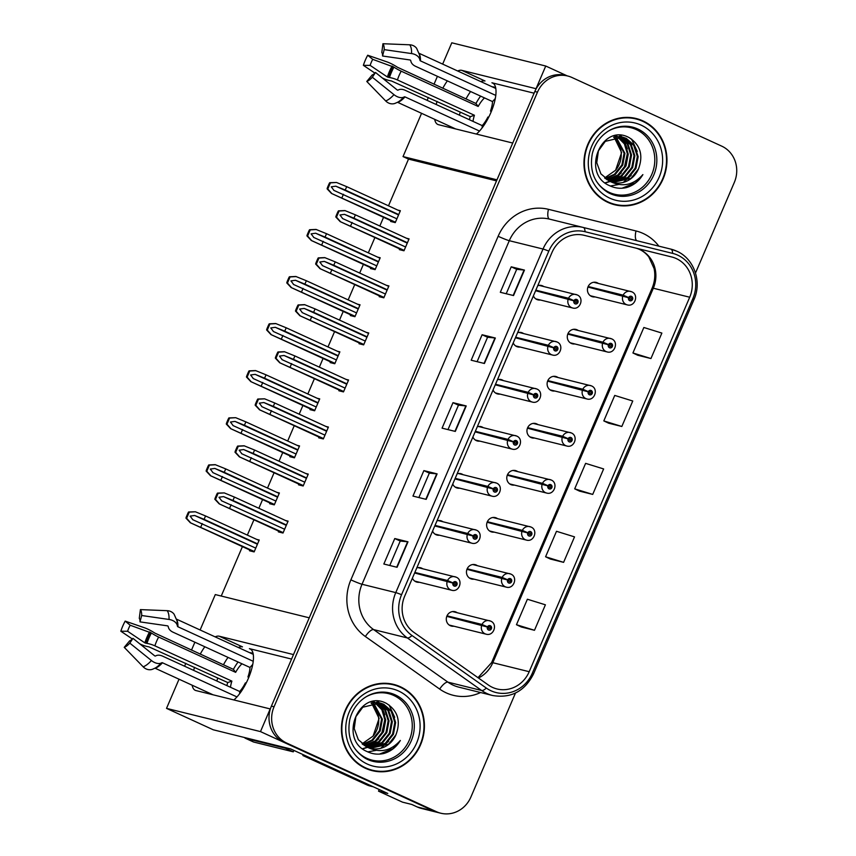 <?xml version="1.0" encoding="UTF-8"?>
<svg xmlns="http://www.w3.org/2000/svg" width="856" height="856" viewBox="0 0 856 856"><rect width="100%" height="100%" fill="white"/><g stroke="black" fill="none" stroke-linecap="round" stroke-linejoin="round"><path stroke-width="1.28" d="M291.564 659.077L249.396 648.645A29.628 10.743 114.6 0 1 250.102 648.891A29.628 10.743 114.6 0 1 248.336 678.433A29.628 10.743 114.6 0 1 233.859 699.941M476.396 134.071A29.628 10.743 -65.4 0 0 490.873 112.564A29.628 10.743 -65.4 0 0 492.639 83.011A29.628 10.743 -65.4 0 0 491.933 82.775L493.27 83.385M543.71 286.514A7.404 6.891 103.9 0 0 537.75 285.69M533.384 295.876A7.404 6.891 103.9 0 0 540.382 299.996M483.223 427.647A7.404 6.891 103.9 0 0 477.263 426.812M472.897 437.009A7.404 6.891 103.9 0 0 479.895 441.129M523.551 333.562A7.404 6.891 103.9 0 0 517.591 332.727M513.226 342.924A7.404 6.891 103.9 0 0 520.213 347.044M463.064 474.695A7.404 6.891 103.9 0 0 457.104 473.86M452.738 484.047A7.404 6.891 103.9 0 0 459.726 488.177M442.905 521.732A7.404 6.891 103.9 0 0 436.945 520.897M432.569 531.095A7.404 6.891 103.9 0 0 439.567 535.214M503.392 380.61A7.404 6.891 103.9 0 0 497.432 379.775M493.067 389.962A7.404 6.891 103.9 0 0 500.054 394.081M598.344 283.422A7.404 6.891 103.9 0 0 587.847 287.306A7.404 6.891 103.9 0 0 595.006 296.904M537.857 424.544A7.404 6.891 103.9 0 0 527.36 428.439A7.404 6.891 103.9 0 0 534.519 438.026M517.687 471.592A7.404 6.891 103.9 0 0 507.191 475.487A7.404 6.891 103.9 0 0 514.36 485.074M497.529 518.64A7.404 6.891 103.9 0 0 487.032 522.524A7.404 6.891 103.9 0 0 494.201 532.111M578.185 330.459A7.404 6.891 103.9 0 0 567.688 334.354A7.404 6.891 103.9 0 0 574.847 343.941M477.37 565.677A7.404 6.891 103.9 0 0 466.873 569.572A7.404 6.891 103.9 0 0 474.031 579.159M558.016 377.507A7.404 6.891 103.9 0 0 547.519 381.401A7.404 6.891 103.9 0 0 554.688 390.989M422.736 568.78A7.404 6.891 103.9 0 0 416.776 567.945M412.41 578.132A7.404 6.891 103.9 0 0 419.408 582.262M457.2 612.725A7.404 6.891 103.9 0 0 446.704 616.609A7.404 6.891 103.9 0 0 453.873 626.207M442.659 64.104L451.786 42.8L545.743 66.03L536.027 88.703L461.791 70.353A29.628 10.743 -65.4 0 0 457.682 70.995M447.346 80.881A29.628 10.743 -65.4 0 0 442.766 88.275M437.084 101.447A29.628 10.743 -65.4 0 0 436.175 104.496M434.688 119.337A29.628 10.743 -65.4 0 0 437.801 124.452A29.628 10.743 -65.4 0 0 438.497 124.698L512.733 143.048L496.972 179.824L403.026 156.584L421.569 113.324M461.791 70.353L485.01 80.988A29.628 10.743 -65.4 0 0 480.89 81.63M470.565 91.528A29.628 10.743 -65.4 0 0 465.974 98.911M460.303 112.093A29.628 10.743 -65.4 0 0 459.383 115.143M427.123 100.345L428.364 97.456M434.013 84.263L437.416 76.334M192.151 685.207A29.628 10.743 -65.4 0 0 195.264 690.332A29.628 10.743 -65.4 0 0 195.96 690.567L270.196 708.928L260.481 731.602L166.524 708.372L213.272 729.793L290.687 748.936L387.779 793.448L378.513 791.158L379.219 789.521M260.481 731.602L433.81 811.06A27.777 25.819 103.9 0 0 438.069 812.547L421.526 808.46A27.777 25.819 103.9 0 1 417.268 806.973L411.779 804.447L402.513 802.158L378.513 791.158M567.218 75.874L545.743 66.03M200.122 629.984L215.295 594.578L309.251 617.818L293.49 654.583L219.254 636.222A29.628 10.743 -65.4 0 0 215.145 636.864M204.819 646.762A29.628 10.743 -65.4 0 0 200.229 654.145M194.558 667.327A29.628 10.743 -65.4 0 0 193.638 670.376M166.524 708.372L179.032 679.193M184.586 666.225L185.827 663.325M191.487 650.143L194.879 642.214M496.523 180.873L408.515 159.098L388.496 205.815M383.552 217.328L379.829 226.016M374.896 237.54L368.326 252.862M363.393 264.376L359.67 273.064M354.737 284.577L348.167 299.9M343.235 311.413L339.5 320.101M334.568 331.625L327.998 346.948M323.065 358.461L319.341 367.149M314.409 378.662L307.839 393.985M302.906 405.498L299.183 414.197M294.239 425.71L287.68 441.033M282.737 452.546L279.013 461.234M274.08 472.747L267.511 488.07M262.578 499.594L258.854 508.282M253.922 519.795L247.352 535.118M242.419 546.631L221.233 596.054M408.515 159.098L403.026 156.584M390.957 220.72L390.636 221.458L395.269 222.603L400.373 210.715L397.794 210.084M370.798 267.768L370.477 268.506L375.11 269.651L380.203 257.763L377.635 257.121M330.47 361.853L330.149 362.591L334.782 363.736L339.875 351.848L337.307 351.206M310.3 408.901L309.99 409.628L314.623 410.773L319.716 398.885L317.148 398.254M290.141 455.938L289.831 456.676L294.453 457.821L299.557 445.933L296.979 445.291M269.982 502.986L269.661 503.713L274.295 504.858L279.388 492.97L276.82 492.339M350.628 314.805L350.318 315.543L354.951 316.688L360.044 304.8L357.466 304.169M249.813 550.023L249.503 550.761L254.136 551.906L259.229 540.018L256.661 539.387M399.666 248.893L399.345 249.631L403.979 250.776L409.072 238.888L406.504 238.246M379.508 295.93L379.187 296.668L383.82 297.813L388.913 285.925L386.345 285.294M339.179 390.026L338.858 390.753L343.491 391.898L348.585 380.01L346.017 379.379M319.01 437.063L318.7 437.801L323.333 438.946L328.426 427.058L325.858 426.416M298.851 484.111L298.541 484.838L303.163 485.983L308.267 474.096L305.688 473.464M359.338 342.978L359.028 343.716L363.661 344.861L368.754 332.973L366.175 332.331M278.692 531.148L278.371 531.886L283.004 533.031L288.098 521.144L285.53 520.512M534.101 93.197L491.933 82.775M216.857 681.012A29.628 10.743 114.6 0 1 217.766 677.973M223.437 664.791A29.628 10.743 114.6 0 1 228.028 657.408M238.353 647.51A29.628 10.743 114.6 0 1 242.473 646.869L219.254 636.222M642.931 120.899A44.437 41.313 103.9 0 0 636.126 118.513A44.437 41.313 103.9 0 0 586.435 148.013A44.437 41.313 103.9 0 0 607.985 202.412A44.437 41.313 103.9 0 0 614.79 204.787A44.437 41.313 103.9 0 0 664.481 175.298A44.437 41.313 103.9 0 0 642.931 120.899M640.909 120.536A44.437 41.313 103.9 0 0 640.277 120.247A44.437 41.313 103.9 0 0 634.799 118.214M400.394 686.769A44.437 41.313 103.9 0 0 393.589 684.393A44.437 41.313 103.9 0 0 343.898 713.893A44.437 41.313 103.9 0 0 365.448 768.292A44.437 41.313 103.9 0 0 372.253 770.668A44.437 41.313 103.9 0 0 421.944 741.168A44.437 41.313 103.9 0 0 400.394 686.769M398.372 686.416A44.437 41.313 103.9 0 0 397.74 686.116A44.437 41.313 103.9 0 0 392.262 684.094M676.251 258.555A29.628 27.542 -76.1 0 1 689.711 297.225L529.201 671.703A29.628 27.542 -76.1 0 1 496.994 688.962A29.628 27.542 -76.1 0 1 488.284 684.961L413.962 632.413A29.628 27.542 -76.1 0 1 404.695 596.14L551.949 252.563A29.628 27.542 -76.1 0 1 584.156 235.314L671.725 256.971A29.628 27.542 -76.1 0 1 676.251 258.555M677.717 255.152A33.331 30.987 103.9 0 0 672.613 253.376L585.044 231.719A33.331 30.987 103.9 0 0 548.814 251.129L401.56 594.706A33.331 30.987 103.9 0 0 411.982 635.505L486.304 688.063A33.331 30.987 103.9 0 0 532.346 673.148L692.846 298.669A33.331 30.987 103.9 0 0 677.717 255.152M695.511 272.989L734.33 182.403A27.777 25.819 103.9 0 0 721.726 146.141L571.926 77.479A27.777 25.819 103.9 0 0 567.667 75.991L565.024 75.339A27.777 25.819 103.9 0 0 534.829 91.506L271.406 706.125A27.777 25.819 103.9 0 0 284.01 742.387L433.81 811.06A27.777 25.819 103.9 0 0 438.069 812.547L440.712 813.2A27.777 25.819 103.9 0 0 470.907 797.022L515.473 693.039M521.261 626.988L534.486 630.284L545.4 604.807L527.382 599.232L516.468 624.709L521.379 627.041M550.376 559.054L563.601 562.349L574.515 536.873L556.496 531.298L545.582 556.775L550.494 559.107M637.72 355.251L650.945 358.546L661.87 333.08L643.851 327.495L632.926 352.972L637.848 355.315M608.605 423.185L621.831 426.481L632.755 401.004L614.736 395.429L603.812 420.906L608.734 423.239M579.491 491.119L592.716 494.415L603.63 468.938L585.611 463.364L574.697 488.84L579.619 491.173M401.56 594.706A9.256 0.589 -156.8 0 0 395.772 592.609L543.025 249.032A37.033 34.433 -76.1 0 1 583.289 227.471L670.847 249.117A37.033 34.433 -76.1 0 1 676.518 251.108M567.667 75.991A27.777 25.819 103.9 0 0 537.472 92.159L274.048 706.778A27.777 25.819 103.9 0 0 286.653 743.04L436.464 811.713A27.777 25.819 103.9 0 0 440.712 813.2M585.044 231.719A9.256 3.403 103.9 0 0 583.289 227.471L549.541 219.125A37.033 34.433 103.9 0 0 509.288 240.697L362.024 584.263A37.033 34.433 103.9 0 0 373.612 629.599L447.934 682.157A37.033 34.433 103.9 0 0 453.156 685.175A37.033 34.433 103.9 0 0 458.827 687.154L492.575 695.5A37.033 34.433 -76.1 0 1 481.682 690.503L407.36 637.945A37.033 34.433 -76.1 0 1 395.772 592.609L362.024 584.263A9.256 0.589 23.2 0 1 350.874 579.854L498.139 236.277A46.288 43.035 -76.1 0 1 548.461 209.324L636.019 230.97A46.288 43.035 -76.1 0 1 658.863 246.154M397.077 567.293L383.841 564.018L394.766 538.542L407.991 541.816L397.077 567.293M484.421 363.49L471.185 360.216L482.11 334.75L495.346 338.013L484.421 363.49M513.536 295.555L500.311 292.292L511.225 266.815L524.461 270.089L513.536 295.555M426.192 499.358L412.956 496.084L423.88 470.607L437.106 473.882L426.192 499.358M455.306 431.424L442.07 428.15L452.995 402.673L466.22 405.947L455.306 431.424M452.995 402.673L458.463 405.188M447.988 429.616L458.463 405.177L466.22 405.947M423.88 470.607L429.348 473.122L437.106 473.882M511.225 266.815L516.692 269.319L524.461 270.089M482.11 334.75L487.578 337.253L495.346 338.013M394.766 538.542L400.234 541.046L407.991 541.816M592.716 494.415L574.697 488.84M621.831 426.481L603.812 420.906M650.945 358.546L632.926 352.972M563.601 562.349L545.582 556.775M534.486 630.284L516.468 624.709M477.102 361.681L487.578 337.243M506.217 293.747L516.703 269.308M418.873 497.55L429.348 473.101M389.758 565.484L400.234 541.035M370.937 770.314A44.437 41.313 103.9 0 0 377.421 771.117M613.474 204.445A44.437 41.313 103.9 0 0 619.958 205.237M284.631 529.243L221.469 500.749M221.715 500.856L218.997 497.24L223.534 496.608L232.96 500.471L234.426 497.079L224.261 492.906L217.456 493.11A4.633 1.68 -65.4 0 0 216.536 494.864L215.445 497.411A4.633 1.68 -65.4 0 0 214.835 499.251L219.2 503.863L283.175 532.635M414.614 572.985L452.974 583.097A2.311 2.151 103.9 0 0 454.065 586.028A2.311 2.151 103.9 0 0 456.933 584.798A2.311 2.151 103.9 0 0 455.884 581.78A2.311 2.151 103.9 0 0 453.049 582.915L454.204 583.503A0.931 0.856 -76.1 0 1 455.788 584.188A0.931 0.856 -76.1 0 1 454.611 584.755A0.931 0.856 -76.1 0 1 454.172 583.578L452.974 583.097M453.648 583.364L454.204 583.503M449.914 581.93L451.23 582.412M453.049 582.915L447.56 580.518A6.944 6.452 -76.1 0 1 456.045 577.126M414.86 572.429L447.56 580.518M282.544 532.913L219.2 503.863L282.598 532.935M287.905 521.593L234.426 497.079M286.45 524.995L232.96 500.471M231.141 504.719L229.686 508.122M224.261 492.906L218.13 493.281L215.498 499.412L214.835 499.251M218.13 493.281L217.456 493.11M215.498 499.412L219.532 503.949M255.762 548.118L192.6 519.624M192.846 519.731L190.128 516.115L194.665 515.483L204.092 519.346L205.547 515.954L195.393 511.781L188.588 511.984A4.633 1.68 -65.4 0 0 187.667 513.739L186.576 516.286A4.633 1.68 -65.4 0 0 185.955 518.126L190.332 522.738L254.307 551.51M446.789 616.363L487.439 627.041A2.311 2.151 103.9 0 0 491.398 628.743A2.311 2.151 103.9 0 0 490.349 625.725A2.311 2.151 103.9 0 0 487.513 626.849L488.669 627.448A0.931 0.856 -76.1 0 1 490.253 628.133A0.931 0.856 -76.1 0 1 489.076 628.689A0.931 0.856 -76.1 0 1 488.637 627.523L487.439 627.041M488.113 627.309L488.669 627.448A0.931 0.856 -76.1 0 1 488.583 627.769M484.389 625.875L485.694 626.357M487.513 626.849L482.024 624.463A6.944 6.452 -76.1 0 1 490.509 621.071M447.025 615.806L482.024 624.463M253.665 551.788L190.203 522.695L253.729 551.81M259.036 540.468L205.547 515.954M257.581 543.87L204.092 519.346M202.273 523.594L200.818 526.996M195.393 511.781L189.262 512.155L186.629 518.287L185.955 518.126M189.262 512.155L188.588 511.984M186.629 518.287L190.653 522.823M304.79 482.195L241.627 453.701M241.874 453.808L239.156 450.192L243.693 449.56L253.13 453.434L254.585 450.031L244.099 445.783L237.626 446.072A4.633 1.68 -65.4 0 0 236.695 447.827L235.603 450.374A4.633 1.68 -65.4 0 0 234.993 452.203L239.359 456.826L303.334 485.587M434.784 525.948L473.133 536.049A2.311 2.151 103.9 0 0 477.092 537.761A2.311 2.151 103.9 0 0 476.043 534.733A2.311 2.151 103.9 0 0 473.218 535.867L474.363 536.466A0.931 0.856 -76.1 0 1 475.947 537.14A0.931 0.856 -76.1 0 1 474.77 537.707A0.931 0.856 -76.1 0 1 474.331 536.541L473.133 536.049M473.807 536.327L474.363 536.466M470.083 534.882L471.399 535.375M473.218 535.867L467.718 533.481A6.944 6.452 -76.1 0 1 476.204 530.078M435.019 525.391L467.718 533.481M302.703 485.876L239.241 456.783L302.767 485.887M308.064 474.556L254.585 450.031M306.609 477.948L253.13 453.434M251.311 457.682L249.856 461.074M244.42 445.869L238.289 446.233L235.668 452.375L234.993 452.203M238.289 446.233L237.626 446.072M235.668 452.375L239.691 456.901M324.959 435.148L261.797 406.654M262.043 406.76L259.325 403.155L263.862 402.523L273.289 406.386L274.744 402.994L264.59 398.821L257.784 399.024A4.633 1.68 -65.4 0 0 256.864 400.779L255.773 403.326A4.633 1.68 -65.4 0 0 255.152 405.166L259.529 409.778L323.504 438.55M454.943 478.9L493.302 489.011A2.311 2.151 103.9 0 0 497.261 490.713A2.311 2.151 103.9 0 0 493.377 488.819L494.533 489.418A0.931 0.856 -76.1 0 1 496.106 490.103A0.931 0.856 -76.1 0 1 494.929 490.659A0.931 0.856 -76.1 0 1 494.5 489.493L493.302 489.011M493.966 489.279L494.533 489.418M490.242 487.845L491.558 488.327M493.377 488.819L487.888 486.433A6.944 6.452 -76.1 0 1 496.373 483.041M455.178 478.344L487.888 486.433M322.873 438.828L259.4 409.735L322.926 438.839M328.233 427.508L274.744 402.994M326.778 430.91L273.289 406.386M271.47 410.634L270.014 414.026M264.59 398.821L258.459 399.196L255.826 405.327L255.152 405.166M258.459 399.196L257.784 399.024M255.826 405.327L259.86 409.864M345.118 388.11L281.956 359.616M282.202 359.723L279.484 356.107L284.021 355.475L293.458 359.349L294.913 355.946L284.417 351.698L277.943 351.976A4.633 1.68 -65.4 0 0 277.023 353.742L275.932 356.289A4.633 1.68 -65.4 0 0 275.322 358.118L279.687 362.741L343.663 391.502M475.101 431.863L513.461 441.964A2.311 2.151 103.9 0 0 517.42 443.675A2.311 2.151 103.9 0 0 516.371 440.647A2.311 2.151 103.9 0 0 513.536 441.782L514.691 442.37A0.931 0.856 -76.1 0 1 516.275 443.055A0.931 0.856 -76.1 0 1 515.098 443.622A0.931 0.856 -76.1 0 1 514.659 442.445L513.461 441.964M514.135 442.242L514.691 442.37A0.931 0.856 -76.1 0 1 514.595 442.691M510.411 440.797L511.717 441.289M513.536 441.782L508.047 439.396A6.944 6.452 -76.1 0 1 516.532 435.993M475.348 431.306L508.047 439.396M343.031 391.791L279.559 362.687L343.085 391.802M348.392 380.471L294.913 355.946M346.937 383.863L293.458 359.349M291.629 363.586L290.173 366.989M284.748 351.784L278.617 352.148L275.985 358.279L275.322 358.118M278.617 352.148L277.943 351.976M275.985 358.279L280.019 362.816M275.921 501.07L212.759 472.576M213.005 472.683L210.287 469.067L214.824 468.435L224.251 472.309L225.716 468.906L215.22 464.658L208.746 464.947A4.633 1.68 -65.4 0 0 207.826 466.702L206.735 469.249A4.633 1.68 -65.4 0 0 206.125 471.078L210.49 475.701L274.466 504.473M466.959 569.326L507.597 579.994A2.311 2.151 103.9 0 0 511.556 581.706A2.311 2.151 103.9 0 0 510.508 578.677A2.311 2.151 103.9 0 0 507.683 579.812L508.828 580.4A0.931 0.856 -76.1 0 1 510.411 581.085A0.931 0.856 -76.1 0 1 509.234 581.652A0.931 0.856 -76.1 0 1 508.796 580.475L507.597 579.994M508.271 580.272L508.828 580.4M504.548 578.827L505.864 579.319M507.683 579.812L502.183 577.426A6.944 6.452 -76.1 0 1 510.679 574.023M467.194 568.769L502.183 577.426M273.834 504.751L210.362 475.658L273.888 504.762M279.195 493.43L225.716 468.906M277.74 496.822L224.251 472.309M222.432 476.557L220.976 479.949M215.552 464.744L209.42 465.108L206.788 471.249L206.125 471.078M209.42 465.108L208.746 464.947M206.788 471.249L210.822 475.776M296.08 454.022L232.918 425.528M233.164 425.635L230.446 422.029L234.983 421.398L244.42 425.261L245.875 421.869L235.71 417.696L228.916 417.899A4.633 1.68 -65.4 0 0 227.985 419.654L226.894 422.201A4.633 1.68 -65.4 0 0 226.284 424.041L230.649 428.653L294.625 457.425M487.118 522.278L527.767 532.956A2.311 2.151 103.9 0 0 531.726 534.658A2.311 2.151 103.9 0 0 530.677 531.64A2.311 2.151 103.9 0 0 527.842 532.764L528.997 533.363A0.931 0.856 -76.1 0 1 530.57 534.037A0.931 0.856 -76.1 0 1 529.404 534.604A0.931 0.856 -76.1 0 1 528.965 533.438L527.767 532.956M528.441 533.224L528.997 533.363M524.707 531.79L526.023 532.272M527.842 532.764L522.353 530.378A6.944 6.452 -76.1 0 1 530.838 526.986M487.353 521.721L522.353 530.378M293.993 457.703L230.531 428.61L294.057 457.725M299.354 446.383L245.875 421.869M297.899 449.785L244.42 425.261M242.601 429.509L241.146 432.901M235.71 417.696L229.579 418.07L226.958 424.202L226.284 424.041M229.579 418.07L228.916 417.899M226.958 424.202L230.981 428.738M316.249 406.985L253.087 378.491M253.333 378.598L250.615 374.981L255.152 374.35L264.579 378.224L266.034 374.821L255.548 370.573L249.075 370.851A4.633 1.68 -65.4 0 0 248.154 372.617L247.063 375.163A4.633 1.68 -65.4 0 0 246.442 376.993L250.819 381.615L314.794 410.377M507.287 475.24L547.926 485.908A2.311 2.151 103.9 0 0 549.017 488.84A2.311 2.151 103.9 0 0 551.885 487.61A2.311 2.151 103.9 0 0 548.011 485.727L549.156 486.315A0.931 0.856 -76.1 0 1 550.74 487A0.931 0.856 -76.1 0 1 549.563 487.567A0.931 0.856 -76.1 0 1 549.124 486.39L547.926 485.908M548.6 486.176L549.156 486.315M544.876 484.742L546.182 485.234M548.011 485.727L542.511 483.33A6.944 6.452 -76.1 0 1 550.997 479.938M507.512 474.684L542.511 483.33M314.163 410.666L250.69 381.562L314.216 410.677M319.523 399.345L266.034 374.821M318.068 402.737L264.579 378.224M262.76 382.461L261.305 385.863M255.88 370.659L249.749 371.023L247.117 377.154L246.442 376.993M249.749 371.023L249.075 370.851M247.117 377.154L251.15 381.69M336.408 359.937L273.246 331.443M273.492 331.55L270.774 327.944L275.311 327.302L284.748 331.176L286.204 327.784L275.707 323.525L269.233 323.814A4.633 1.68 -65.4 0 0 268.313 325.569L267.222 328.115A4.633 1.68 -65.4 0 0 266.612 329.945L270.978 334.568L334.953 363.34M527.446 428.193L568.084 438.871A2.311 2.151 103.9 0 0 572.043 440.573A2.311 2.151 103.9 0 0 570.995 437.544A2.311 2.151 103.9 0 0 568.17 438.679L569.326 439.278A0.931 0.856 -76.1 0 1 570.899 439.952A0.931 0.856 -76.1 0 1 569.722 440.519A0.931 0.856 -76.1 0 1 569.293 439.353L568.084 438.871M568.759 439.139L569.326 439.278M565.035 437.705L566.351 438.186M568.17 438.679L562.681 436.293A6.944 6.452 -76.1 0 1 571.166 432.89M527.681 427.636L562.681 436.293M334.322 363.618L270.849 334.525L334.375 363.629M339.682 352.298L286.204 327.784M338.227 355.7L284.748 331.176M282.919 335.424L281.464 338.815M276.039 323.611L269.908 323.975L267.275 330.116L266.612 329.945M269.908 323.975L269.233 323.814M267.275 330.116L271.309 334.653M480.601 96.129A27.777 10.069 -65.4 0 0 475.936 103.48L397.345 67.196A10.186 1.819 28.7 0 0 387.062 61.921L367.705 55.233L372.724 59.342L393.953 67.142A10.186 1.819 28.7 0 0 401.197 71.176L478.183 106.465A18.511 6.709 114.6 0 1 484.496 97.916M473.026 121.392A18.511 6.709 114.6 0 1 474.417 115.26L397.43 79.961A10.186 3.082 -162.5 0 0 389.491 77.532L387.383 76.987L370.134 65.377L363.372 65.345A21.293 7.715 114.6 0 1 365.277 60.23A21.293 7.715 114.6 0 1 367.705 55.233M370.134 65.377A12.701 4.601 114.6 0 1 371.279 62.328A12.701 4.601 114.6 0 1 372.724 59.342M419.098 53.307L495.806 88.468A27.777 10.069 -65.4 0 0 494.265 87.194A27.777 10.069 -65.4 0 0 492.296 86.863M495.785 95.412L420.446 60.872A0.931 0.653 2 0 1 420.029 60.423L419.815 59.546A10.186 7.158 -178 0 0 411.575 53.575L384.194 49.627L382.557 56.004L409.938 59.952A0.931 0.653 2 0 1 410.687 60.498L410.901 61.375A10.186 7.158 -178 0 0 415.535 66.297L492.521 101.586A18.511 6.709 114.6 0 1 490.477 111.109L491.323 111.494M488.551 117.529L487.941 117.005A18.511 6.709 114.6 0 1 482.228 125.607L405.241 90.319A10.186 6.238 42.2 0 0 398.725 89.773L397.997 90.115A0.931 0.567 -137.8 0 1 397.109 89.891L375.495 72.482L372.349 77.243L393.974 94.652A10.186 6.238 42.2 0 0 403.679 97.188L404.417 96.846A0.931 0.567 -137.8 0 1 405.006 96.899L479.499 131.054M455.606 128.924L397.73 102.388A0.931 0.813 71.2 0 0 397.484 102.324M382.247 77.917A10.186 3.082 -162.5 0 0 391.438 80.967L470.276 116.662A27.777 10.069 -65.4 0 0 469.398 119.722M487.941 117.005L488.648 117.326M384.194 49.627A21.293 7.715 114.6 0 0 382.942 43.731L381.808 52.483A12.701 4.601 114.6 0 1 382.557 56.004M375.495 72.482A12.701 4.601 114.6 0 1 372.167 74.996L366.775 81.459A21.293 7.715 114.6 0 0 372.349 77.243M382.942 43.731L409.724 44.801A10.186 9.309 -37 0 1 416.615 48.3L419.451 54.688A29.018 10.518 114.6 0 1 419.815 59.546M363.372 65.345L374.896 73.102M403.679 97.188A29.018 10.518 114.6 0 1 397.666 102.228L394.884 103.448A10.186 8.977 -108.8 0 1 385.671 100.922L366.775 81.459M490.477 111.109L491.558 110.916M474.417 115.26L470.276 116.662M482.228 125.607L482.142 127.854M495.303 98.515L492.521 101.586M475.936 103.48L478.183 106.465M238.064 661.998A27.777 10.069 -65.4 0 0 233.399 669.36L154.808 633.066A10.186 1.819 28.7 0 0 144.525 627.79L125.169 621.114L130.187 625.222L151.416 633.012A10.186 1.819 28.7 0 0 158.66 637.057L235.646 672.345A18.511 6.709 114.6 0 1 241.97 663.796M230.489 687.272A18.511 6.709 114.6 0 1 231.88 681.13L154.893 645.841A10.186 3.082 -162.5 0 0 146.965 643.412L144.846 642.867L127.598 631.257L120.835 631.225A21.293 7.715 114.6 0 1 122.75 626.1A21.293 7.715 114.6 0 1 125.169 621.114M127.598 631.257A12.701 4.601 114.6 0 1 128.742 628.197A12.701 4.601 114.6 0 1 130.187 625.222M176.561 619.177L253.269 654.348A27.777 10.069 -65.4 0 0 251.728 653.075A27.777 10.069 -65.4 0 0 249.759 652.732M253.248 661.292L177.909 626.753A0.931 0.653 2 0 1 177.492 626.303L177.278 625.426A10.186 7.158 -178 0 0 169.039 619.455L141.657 615.507L140.02 621.884L167.412 625.832A0.931 0.653 2 0 1 168.151 626.367L168.375 627.245A10.186 7.158 -178 0 0 172.998 632.177L249.984 667.466A18.511 6.709 114.6 0 1 247.94 676.978L248.786 677.374M246.014 683.398L245.405 682.885A18.511 6.709 114.6 0 1 239.691 691.488L162.704 656.188A10.186 6.238 42.2 0 0 156.199 655.653L155.46 655.996A0.931 0.567 -137.8 0 1 154.572 655.76L132.958 638.351L129.812 643.124L151.437 660.532A10.186 6.238 42.2 0 0 161.142 663.068L161.88 662.726A0.931 0.567 -137.8 0 1 162.469 662.779L236.962 696.923M213.069 694.805L155.193 668.269A0.931 0.813 71.2 0 0 154.947 668.204M139.71 643.798A10.186 3.082 -162.5 0 0 148.912 646.847L227.739 682.542A27.777 10.069 -65.4 0 0 226.861 685.603M245.405 682.885L246.111 683.206M141.657 615.507A21.293 7.715 114.6 0 0 140.405 609.611L139.282 618.364A12.701 4.601 114.6 0 1 140.02 621.884M132.958 638.351A12.701 4.601 114.6 0 1 129.631 640.866L124.238 647.339A21.293 7.715 114.6 0 0 129.812 643.124M140.405 609.611L167.188 610.681A10.186 9.309 -37 0 1 174.078 614.18L176.914 620.568A29.018 10.518 114.6 0 1 177.278 625.426M120.835 631.225L132.359 638.983M161.142 663.068A29.018 10.518 114.6 0 1 155.129 668.097L152.347 669.328A10.186 8.977 -108.8 0 1 143.145 666.792L124.238 647.339M247.94 676.978L249.021 676.796M244.463 737.508A18.511 6.709 -65.4 0 0 245.447 738.3A18.511 6.709 -65.4 0 0 245.886 738.461L285.444 748.24A18.511 6.709 114.6 0 1 285.679 747.705M293.918 750.423A18.511 6.709 -65.4 0 0 293.287 751.836L285.444 748.24M245.447 738.3L253.29 741.895A18.511 6.709 -65.4 0 0 253.729 742.056L293.287 751.836M370.498 785.829L367.192 785.016A18.511 17.216 103.9 0 0 370.017 786.001L373.312 786.814A18.511 17.216 -76.1 0 1 370.498 785.829L306.18 756.351A18.511 17.216 103.9 0 0 306.309 756.105M306.18 756.351L302.874 755.527A18.511 17.216 103.9 0 0 303.281 754.714M367.192 785.016L302.874 755.527M231.88 681.13L227.739 682.542M239.691 691.488L239.605 693.735M252.766 664.395L249.984 667.466M233.399 669.36L235.646 672.345M607.963 131.332A34.251 31.843 -76.1 0 1 636.275 129.577A34.251 31.843 -76.1 0 1 651.833 174.303A34.251 31.843 -76.1 0 1 609.344 192.418A34.251 31.843 -76.1 0 1 595.851 180.327M620.739 136.767L630.455 144.632L634.029 155.621L631.835 167.369L624.377 176.711L609.74 181.247A23.144 21.518 103.9 0 0 613.281 182.489A23.144 21.518 103.9 0 0 638.448 169.006C643.541 155.332 640.406 144.857 629.042 137.57C601.479 122.483 580.55 173.682 609.59 185.677C614.843 188.224 620.365 188.887 626.164 187.667C633.322 185.634 638.886 181.279 642.877 174.603C633.258 185.303 622.216 187.528 609.74 181.247L600.88 173.843L596.76 162.715L598.408 150.827L605.31 141.347L622.826 137.163L626.282 138.383L634.596 145.648L638.169 156.648L635.965 168.397L628.518 177.738L611.708 182.028M642.749 121.317A43.977 40.885 -76.1 0 1 664.074 175.148A43.977 40.885 -76.1 0 1 614.897 204.338A43.977 40.885 -76.1 0 1 608.167 201.995A43.977 40.885 -76.1 0 1 586.842 148.163A43.977 40.885 -76.1 0 1 636.019 118.963A43.977 40.885 -76.1 0 1 642.749 121.317M614.897 204.338L612.254 203.685A43.977 40.885 -76.1 0 1 607.364 202.123M616.138 135.826L617.315 136.404M619.455 136.65L627.983 144.011L631.546 155.011L629.353 166.76L621.895 176.101L608.562 180.669M619.519 136.35L620.75 136.692M621.156 136.832L622.975 137.559L631.289 144.835L634.852 155.824L632.659 167.573L625.212 176.914L610.125 181.419M619.102 136.254L620.332 136.628M622.419 137.067L625.458 138.18L633.772 145.445L637.335 156.434L635.141 168.193L627.683 177.534L611.312 181.889M614.512 135.869L615.539 136.5M615.913 136.746L624.933 153.374L622.729 165.122L615.282 174.464L605.545 178.722M615.464 136.81L624.11 153.171L621.905 164.919L614.458 174.26L605.171 178.433M617.7 136.618L625.105 143.904L628.24 154.187L626.046 165.936L618.588 175.277L607.032 179.771M615.71 135.804L616.876 136.414M617.262 136.628L624.399 143.904L627.416 153.984L625.212 165.732L617.765 175.073L606.658 179.525M619.016 136.628L627.213 143.904L630.722 154.808L628.529 166.556L621.071 175.897L608.177 180.456M638.448 169.006L631 178.348L612.917 182.392M614.084 137.056L621.627 152.55L615.625 170.216L604.614 177.973M613.624 137.163L614.49 137.987A23.144 21.518 -76.1 0 1 615.625 170.216M628.304 117.422A43.977 40.885 -76.1 0 1 633.365 118.31L636.019 118.963M642.877 174.603L635.548 182.788L622.012 188.234M620.14 135.291L621.488 136.842M621.756 137.185L622.719 138.511M623.286 139.4L626.239 146.076M627.373 153.492L624.409 167.145L615.699 177.888L612.725 179.867M611.687 180.434L609.964 181.258M609.686 181.376L605.139 182.831M631.6 139.111L637.239 151.394M631.214 175.341L623.703 182.039M618.449 184.543L610.296 186.019M620.472 135.312L621.895 136.939M622.269 137.42L623.403 139.014M624.056 140.084L627.309 148.944M621.296 172.891L613.784 179.589M612.586 180.284L610.563 181.279M610.028 181.515L605.331 182.981M365.426 697.212A34.251 31.843 -76.1 0 1 393.739 695.457A34.251 31.843 -76.1 0 1 409.296 740.183A34.251 31.843 -76.1 0 1 366.807 758.298A34.251 31.843 -76.1 0 1 353.314 746.207M378.202 702.648L387.929 710.501L391.492 721.501L389.298 733.25L381.84 742.591L367.203 747.128A23.144 21.518 103.9 0 0 370.755 748.369A23.144 21.518 103.9 0 0 395.911 734.887C401.004 721.212 397.869 710.737 386.505 703.45C358.942 688.363 338.013 739.552 367.053 751.547C372.307 754.104 377.828 754.767 383.627 753.537C390.785 751.515 396.349 747.16 400.341 740.472C390.721 751.183 379.679 753.398 367.203 747.128L358.343 739.723L354.224 728.595L355.871 716.707L362.773 707.227L380.299 703.043L383.755 704.263L392.059 711.529L395.633 722.518L393.428 734.266L385.981 743.618L369.171 747.909M400.212 687.197A43.977 40.885 -76.1 0 1 421.537 741.029A43.977 40.885 -76.1 0 1 372.371 770.218A43.977 40.885 -76.1 0 1 365.63 767.864A43.977 40.885 -76.1 0 1 344.305 714.032A43.977 40.885 -76.1 0 1 393.482 684.843A43.977 40.885 -76.1 0 1 400.212 687.197M372.371 770.218L369.717 769.565A43.977 40.885 -76.1 0 1 364.827 768.003M373.601 701.706L374.778 702.284M376.918 702.519L385.446 709.892L389.009 720.88L386.816 732.64L379.369 741.981L366.026 746.55M376.982 702.22L378.213 702.573M378.62 702.712L380.439 703.439L388.752 710.715L392.326 721.704L390.122 733.453L382.675 742.794L367.588 747.299M376.576 702.123L377.796 702.498M379.882 702.947L382.921 704.049L391.235 711.325L394.798 722.314L392.604 734.063L385.157 743.404L368.776 747.77M371.975 701.738L373.002 702.369M373.387 702.626L382.397 719.243L380.203 731.003L372.745 740.344L363.008 744.602M372.927 702.69L381.573 719.04L379.369 730.799L371.921 740.14L362.634 744.313M375.174 702.498L382.568 709.774L385.703 720.067L383.509 731.816L376.052 741.157L364.495 745.651M373.173 701.685L374.34 702.284M374.725 702.509L381.872 709.785L384.879 719.864L382.675 731.613L375.228 740.954L364.121 745.405M376.48 702.498L384.676 709.774L388.185 720.677L385.992 732.426L378.534 741.778L365.64 746.336M395.911 734.887L388.464 744.228L370.38 748.272M371.558 702.937L379.09 718.43L373.088 736.096L362.077 743.843M371.087 703.043L371.953 703.857A23.144 21.518 -76.1 0 1 373.088 736.096M385.778 683.302A43.977 40.885 -76.1 0 1 390.828 684.19L393.482 684.843M400.341 740.472L393.011 748.668L379.476 754.104M377.614 701.171L378.951 702.723M379.219 703.054L380.182 704.392M380.76 705.28L383.702 711.946M384.847 719.372L381.872 733.014L373.163 743.757L370.188 745.747M369.161 746.314L367.427 747.138M366.817 747.395L362.602 748.711M389.063 704.991L394.702 717.275M388.678 741.221L381.166 747.919M375.923 750.412L367.759 751.889M377.935 701.182L379.55 703.054M379.732 703.29L380.867 704.895M381.519 705.965L384.772 714.824M378.759 738.771L371.247 745.469M370.049 746.165L368.026 747.16M367.492 747.384L362.794 748.861M365.277 341.062L302.115 312.568M302.361 312.675L299.643 309.07L304.19 308.428L313.617 312.301L315.072 308.909L304.586 304.65L298.113 304.939A4.633 1.68 -65.4 0 0 297.182 306.694L296.09 309.241A4.633 1.68 -65.4 0 0 295.481 311.07L299.846 315.693L363.821 344.465M495.271 384.815L533.62 394.926A2.311 2.151 103.9 0 0 537.579 396.628A2.311 2.151 103.9 0 0 533.705 394.734L534.85 395.333A0.931 0.856 -76.1 0 1 536.434 396.018A0.931 0.856 -76.1 0 1 535.257 396.574A0.931 0.856 -76.1 0 1 534.818 395.408L533.62 394.926M534.294 395.194L534.85 395.333A0.931 0.856 -76.1 0 1 534.765 395.654M530.57 393.76L531.886 394.242M533.705 394.734L528.206 392.348A6.944 6.452 -76.1 0 1 536.701 388.956M495.506 384.258L528.206 392.348M363.19 344.743L299.728 315.65L363.254 344.754M368.562 333.423L315.072 308.909M367.106 336.825L313.617 312.301M311.798 316.549L310.343 319.941M304.918 304.736L298.787 305.1L296.155 311.242L295.481 311.07M298.787 305.1L298.113 304.939M296.155 311.242L300.178 315.778M385.446 294.025L322.284 265.531M322.53 265.638L319.812 262.022L324.349 261.39L333.776 265.264L335.231 261.861L324.745 257.613L318.272 257.891A4.633 1.68 -65.4 0 0 317.351 259.646L316.26 262.204A4.633 1.68 -65.4 0 0 315.639 264.033L320.016 268.656L383.991 297.417M515.43 337.778L553.789 347.878A2.311 2.151 103.9 0 0 554.87 350.81A2.311 2.151 103.9 0 0 557.748 349.58A2.311 2.151 103.9 0 0 553.864 347.697L555.02 348.285A0.931 0.856 -76.1 0 1 556.593 348.97A0.931 0.856 -76.1 0 1 555.416 349.537A0.931 0.856 -76.1 0 1 554.988 348.36L553.789 347.878M554.463 348.146L555.02 348.285A0.931 0.856 -76.1 0 1 554.923 348.606M550.729 346.712L552.045 347.204M553.864 347.697L548.375 345.3A6.944 6.452 -76.1 0 1 556.86 341.908M515.665 337.221L548.375 345.3M383.36 297.695L319.887 268.602L383.413 297.717M388.72 286.385L335.231 261.861M387.265 289.777L333.776 265.264M331.957 269.501L330.502 272.904M325.077 257.699L318.946 258.063L316.313 264.194L315.639 264.033M318.946 258.063L318.272 257.891M316.313 264.194L320.347 268.731M405.605 246.977L342.443 218.483M342.689 218.59L339.971 214.984L344.508 214.342L353.945 218.216L355.401 214.824L344.904 210.565L338.441 210.854A4.633 1.68 -65.4 0 0 337.51 212.609L336.419 215.156A4.633 1.68 -65.4 0 0 335.809 216.985L340.174 221.608L404.15 250.38M535.589 290.73L573.948 300.841A2.311 2.151 103.9 0 0 577.907 302.543A2.311 2.151 103.9 0 0 576.858 299.514A2.311 2.151 103.9 0 0 574.023 300.649L575.178 301.248A0.931 0.856 -76.1 0 1 576.762 301.922A0.931 0.856 -76.1 0 1 575.585 302.489A0.931 0.856 -76.1 0 1 575.146 301.323L573.948 300.841M574.622 301.109L575.178 301.248A0.931 0.856 -76.1 0 1 575.093 301.569M570.899 299.675L572.204 300.156M574.023 300.649L568.534 298.263A6.944 6.452 -76.1 0 1 577.019 294.86M535.835 290.173L568.534 298.263M403.518 250.658L340.057 221.565L403.572 250.669M408.879 239.338L355.401 214.824M407.424 242.73L353.945 218.216M352.126 222.464L350.671 225.856M345.236 210.651L339.104 211.015L336.483 217.156L335.809 216.985M339.104 211.015L338.441 210.854M336.483 217.156L340.506 221.693M356.567 312.9L293.405 284.406M293.651 284.513L290.944 280.896L295.481 280.265L304.907 284.139L306.362 280.736L295.876 276.488L289.403 276.766A4.633 1.68 -65.4 0 0 288.472 278.521L287.381 281.078A4.633 1.68 -65.4 0 0 286.771 282.908L291.136 287.53L355.112 316.292M547.605 381.155L588.254 391.823A2.311 2.151 103.9 0 0 589.345 394.755A2.311 2.151 103.9 0 0 592.213 393.525A2.311 2.151 103.9 0 0 591.164 390.507A2.311 2.151 103.9 0 0 588.329 391.641L589.484 392.23A0.931 0.856 -76.1 0 1 591.068 392.915A0.931 0.856 -76.1 0 1 589.891 393.482A0.931 0.856 -76.1 0 1 589.452 392.305L588.254 391.823M588.928 392.091L589.484 392.23A0.931 0.856 -76.1 0 1 589.388 392.551M585.194 390.657L586.51 391.139M588.329 391.641L582.84 389.245A6.944 6.452 -76.1 0 1 591.325 385.853M547.84 380.588L582.84 389.245M354.48 316.581L291.019 287.477L354.545 316.592M359.852 305.26L306.362 280.736M358.397 308.652L304.907 284.139M303.088 288.376L301.633 291.778M296.208 276.574L290.077 276.937L287.445 283.069L286.771 282.908M290.077 276.937L289.403 276.766M287.445 283.069L291.468 287.605M376.736 265.852L313.574 237.358M313.82 237.465L311.103 233.859L315.639 233.217L325.066 237.091L326.521 233.699L316.035 229.44L309.562 229.729A4.633 1.68 -65.4 0 0 308.642 231.484L307.55 234.03A4.633 1.68 -65.4 0 0 306.93 235.86L311.306 240.483L375.281 269.255M567.774 334.108L608.413 344.775A2.311 2.151 103.9 0 0 612.372 346.487A2.311 2.151 103.9 0 0 611.323 343.459A2.311 2.151 103.9 0 0 608.498 344.594L609.643 345.193A0.931 0.856 -76.1 0 1 611.227 345.867A0.931 0.856 -76.1 0 1 610.05 346.434A0.931 0.856 -76.1 0 1 609.611 345.268L608.413 344.775M609.087 345.054L609.643 345.193A0.931 0.856 -76.1 0 1 609.558 345.514M605.363 343.609L606.679 344.101M608.498 344.594L602.999 342.207A6.944 6.452 -76.1 0 1 611.494 338.805M567.999 333.551L602.999 342.207M374.65 269.533L311.177 240.44L374.703 269.544M380.01 258.212L326.521 233.699M378.555 261.604L325.066 237.091M323.247 241.339L321.792 244.73M316.367 229.526L310.236 229.889L307.604 236.031L306.93 235.86M310.236 229.889L309.562 229.729M307.604 236.031L311.638 240.568M396.895 218.815L333.733 190.321M333.979 190.428L331.261 186.811L335.798 186.18L345.236 190.043L346.691 186.651L336.526 182.478L329.731 182.681A4.633 1.68 -65.4 0 0 328.8 184.436L327.709 186.983A4.633 1.68 -65.4 0 0 327.099 188.823L331.465 193.435L395.44 222.207M587.933 287.06L628.582 297.738A2.311 2.151 103.9 0 0 629.663 300.67A2.311 2.151 103.9 0 0 632.541 299.44A2.311 2.151 103.9 0 0 628.657 297.556L629.813 298.145A0.931 0.856 -76.1 0 1 631.386 298.83A0.931 0.856 -76.1 0 1 630.209 299.386A0.931 0.856 -76.1 0 1 629.781 298.22L628.582 297.738M629.246 298.006L629.813 298.145A0.931 0.856 -76.1 0 1 629.716 298.466M625.522 296.572L626.838 297.053M628.657 297.556L623.168 295.16A6.944 6.452 -76.1 0 1 631.653 291.768M588.168 286.503L623.168 295.16M394.809 222.485L331.465 193.435L394.862 222.506M400.169 211.165L346.691 186.651M398.714 214.567L345.236 190.043M343.416 194.291L341.961 197.693M336.526 182.478L330.395 182.852L327.773 188.983L327.099 188.823M330.395 182.852L329.731 182.681M327.773 188.983L331.796 193.52M417.268 806.973L436.464 811.713M249.396 648.645L250.744 649.265M689.711 297.225L653.321 288.226A29.628 27.542 103.9 0 0 639.86 249.556A29.628 27.542 103.9 0 0 635.334 247.973C640.63 249.278 645.114 252.263 648.805 256.918L654.102 268.591C655.45 275.204 654.787 281.71 652.122 288.14A16.66 1.07 23.2 0 1 653.321 288.226L492.81 662.705A29.628 27.542 103.9 0 1 478.44 678.005M480.591 692.536A46.288 43.035 -76.1 0 1 446.211 692.846A46.288 43.035 -76.1 0 1 439.674 689.08L365.362 636.522A46.288 43.035 -76.1 0 1 350.874 579.854M532.346 673.148A9.256 0.589 23.2 0 1 533.502 673.982L694.002 299.504C702.166 281.656 693.991 258.544 676.743 251.183L670.847 249.117A9.256 3.403 103.9 0 1 672.613 253.376M498.139 236.277A9.256 0.589 23.2 0 0 509.288 240.697L543.025 249.032A9.256 0.589 23.2 0 1 548.814 251.129M411.982 635.505A9.256 3.199 125.3 0 1 407.36 637.945L373.612 629.599A9.256 3.199 -54.7 0 0 365.362 636.522M486.304 688.063A9.256 3.199 125.3 0 1 481.682 690.503L447.934 682.157A9.256 3.199 -54.7 0 0 439.674 689.08M694.002 299.504A9.256 0.589 -156.8 0 0 692.846 298.669M537.472 92.159L534.829 91.506M274.048 706.778L271.406 706.125M286.653 743.04L284.01 742.387M548.461 209.324A9.256 3.403 -76.1 0 0 549.541 219.125M636.019 230.97A9.256 3.403 -76.1 0 0 637.11 240.782M529.201 671.703L492.81 662.705A16.66 1.07 23.2 0 0 491.612 662.619L652.122 288.14M454.953 431.338L465.857 405.883M484.068 363.404L494.982 337.949M513.183 295.47L524.097 270.014M425.839 499.273L436.742 473.817M396.724 567.196L407.627 541.741M414.753 581.106L451.647 590.233A6.944 6.452 -76.1 0 1 447.324 581.074M286.289 525.37L223.534 496.608M449.218 625.051L486.112 634.178A6.944 6.452 -76.1 0 1 481.789 625.019M257.41 544.245L194.665 515.483M434.912 534.069L471.817 543.186A6.944 6.452 -76.1 0 1 467.483 534.037M306.448 478.333L243.693 449.56M455.082 487.021L491.975 496.148A6.944 6.452 -76.1 0 1 487.642 486.989M326.618 431.285L263.862 402.523M475.24 439.973L512.134 449.1A6.944 6.452 -76.1 0 1 507.811 439.941M346.776 384.248L284.021 355.475M469.377 578.003L506.281 587.13A6.944 6.452 -76.1 0 1 501.948 577.971M277.579 497.208L214.824 468.435M489.546 530.966L526.44 540.093A6.944 6.452 -76.1 0 1 522.117 530.934M297.738 450.16L234.983 421.398M509.705 483.918L546.61 493.045A6.944 6.452 -76.1 0 1 542.276 483.886M317.908 403.123L255.152 374.35M529.864 436.881L566.768 446.008A6.944 6.452 -76.1 0 1 562.435 436.849M338.067 356.075L275.311 327.302M388.367 77.35A22.834 8.282 114.6 0 1 390.411 71.861A22.834 8.282 114.6 0 1 393.011 66.511M389.491 77.532A21.903 7.939 114.6 0 1 391.46 72.268A21.903 7.939 114.6 0 1 393.953 67.142M419.247 53.832A27.777 10.069 114.6 0 1 420.446 60.872M405.006 96.899A27.777 10.069 114.6 0 1 397.73 102.388M397.43 79.961A18.511 6.709 114.6 0 1 401.197 71.176M387.383 76.987A23.08 8.367 114.6 0 1 392.08 66.03M409.724 44.801A31.672 11.481 114.6 0 1 411.575 53.575M393.974 94.652A31.672 11.481 114.6 0 1 385.671 100.922M419.451 54.688L419.675 55.726A28.077 10.176 114.6 0 1 420.029 60.423M404.417 96.846A28.077 10.176 114.6 0 1 398.596 101.725L397.666 102.228M145.83 643.231A22.834 8.282 114.6 0 1 147.874 637.741A22.834 8.282 114.6 0 1 150.474 632.391M146.965 643.412A21.903 7.939 114.6 0 1 148.923 638.148A21.903 7.939 114.6 0 1 151.416 633.012M176.711 619.712A27.777 10.069 114.6 0 1 177.909 626.753M162.469 662.779A27.777 10.069 114.6 0 1 155.193 668.269M154.893 645.841A18.511 6.709 114.6 0 1 158.66 637.057M144.846 642.867A23.08 8.367 114.6 0 1 149.543 631.91M167.188 610.681A31.672 11.481 114.6 0 1 169.039 619.455M151.437 660.532A31.672 11.481 114.6 0 1 143.145 666.792M176.914 620.568L177.149 621.595A28.077 10.176 114.6 0 1 177.492 626.303M161.88 662.726A28.077 10.176 114.6 0 1 156.06 667.594L155.129 668.097M253.729 742.056L245.886 738.461M610.135 193.574A35.203 32.731 -76.1 0 1 607.664 192.311C594.438 183.708 589.313 170.847 592.309 153.727C594.107 146.462 597.627 140.331 602.87 135.323C609.087 129.609 616.127 126.581 624.003 126.239A35.203 32.731 -76.1 0 1 637.806 128.999A35.203 32.731 -76.1 0 1 653.791 174.956A35.203 32.731 -76.1 0 1 610.135 193.574M641.112 125.137A39.804 37.011 -76.1 0 1 659.184 177.117A39.804 37.011 -76.1 0 1 609.804 198.164A39.804 37.011 -76.1 0 1 591.731 146.194A39.804 37.011 -76.1 0 1 641.112 125.137M367.599 759.454A35.203 32.731 -76.1 0 1 365.127 758.181C351.902 749.578 346.776 736.727 349.772 719.607C351.57 712.342 355.101 706.2 360.333 701.192C366.55 695.489 373.591 692.461 381.466 692.119A35.203 32.731 -76.1 0 1 395.279 694.879A35.203 32.731 -76.1 0 1 411.255 740.836A35.203 32.731 -76.1 0 1 367.599 759.454M398.575 691.017A39.804 37.011 -76.1 0 1 416.647 742.997A39.804 37.011 -76.1 0 1 367.278 764.044A39.804 37.011 -76.1 0 1 349.195 712.074A39.804 37.011 -76.1 0 1 398.575 691.017M495.399 392.936L532.304 402.063A6.944 6.452 -76.1 0 1 527.97 392.904M366.935 337.2L304.19 308.428M515.569 345.888L552.462 355.015A6.944 6.452 -76.1 0 1 548.14 345.856M387.105 290.152L324.349 261.39M535.728 298.851L572.621 307.978A6.944 6.452 -76.1 0 1 568.298 298.819M407.263 243.115L344.508 214.342M550.034 389.833L586.927 398.96A6.944 6.452 -76.1 0 1 582.604 389.801M358.225 309.027L295.481 280.265M570.192 342.796L607.097 351.912A6.944 6.452 -76.1 0 1 602.763 342.764M378.395 261.99L315.639 233.217M590.362 295.748L627.255 304.875A6.944 6.452 -76.1 0 1 622.922 295.716M398.554 214.942L335.798 186.18M492.575 695.5C510.968 698.56 524.61 691.391 533.502 673.982M477.99 677.685L491.612 662.619M451.647 590.233C459.244 592.587 463.62 580.058 456.152 577.158L418.081 567.624M486.112 634.178C493.709 636.532 498.096 624.003 490.616 621.103L452.557 611.569M471.817 543.186C479.403 545.54 483.79 533.02 476.321 530.121L438.251 520.587M491.975 496.148C499.572 498.502 503.949 485.973 496.48 483.073L458.409 473.539M512.134 449.1C519.731 451.454 524.118 438.935 516.639 436.036L478.568 426.502M506.281 587.13C513.878 589.484 518.255 576.965 510.786 574.066L472.715 564.532M526.44 540.093C534.037 542.437 538.413 529.918 530.945 527.018L492.874 517.484M546.61 493.045C554.196 495.399 558.583 482.88 551.114 479.97L513.044 470.447M566.768 446.008C574.365 448.351 578.742 435.832 571.273 432.933L533.202 423.399M495.699 87.847L494.265 87.194M253.162 653.727L251.728 653.075M622.002 136.96L622.826 137.163M379.465 702.84L380.299 703.043M532.304 402.063C539.901 404.406 544.277 391.888 536.808 388.988L498.738 379.454M552.462 355.015C560.059 357.369 564.436 344.85 556.967 341.951L518.897 332.417M572.621 307.978C580.218 310.321 584.605 297.802 577.137 294.903L539.066 285.369M586.927 398.96C594.524 401.314 598.9 388.785 591.432 385.885L553.361 376.351M607.097 351.912C614.683 354.266 619.07 341.747 611.601 338.848L573.531 329.314M627.255 304.875C634.852 307.229 639.229 294.699 631.76 291.8L593.69 282.266"/></g></svg>
